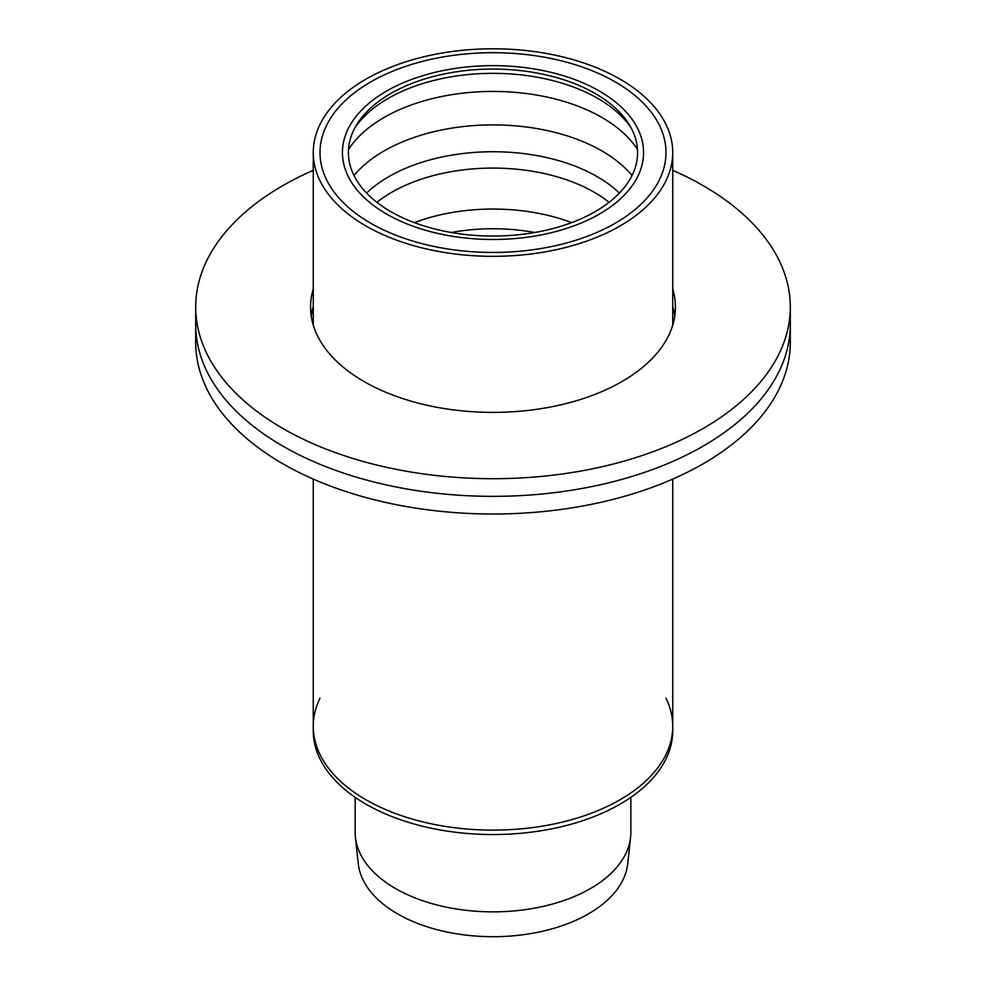 <?xml version="1.0" encoding="UTF-8"?>
<svg xmlns="http://www.w3.org/2000/svg" width="986" height="986" viewBox="0 0 986 986"><rect width="100%" height="100%" fill="white"/><g stroke="black" fill="none" stroke-linecap="round" stroke-linejoin="round"><path stroke-width="1.48" d="M630.843 797.354L630.843 832.27A137.843 79.583 180 0 1 630.584 837.2A137.843 79.583 180 0 1 493 911.853A137.843 79.583 180 0 1 355.416 837.2A137.843 79.583 180 0 1 355.157 832.27L355.157 797.354M630.584 837.2L627.749 863.576A135.008 77.943 180 0 1 493 936.7A135.008 77.943 180 0 1 358.251 863.576L355.416 837.2M595.248 93.534A144.597 83.49 180 0 1 629.512 125.037A144.597 83.49 180 0 1 493 236.048A144.597 83.49 180 0 1 356.488 125.037A144.597 83.49 180 0 1 595.248 93.534M599.463 91.094A150.562 86.928 180 0 1 635.144 123.903A150.562 86.928 180 0 1 493 239.487A150.562 86.928 180 0 1 350.856 123.903A150.562 86.928 180 0 1 599.463 91.094M313.265 306.646A182.435 105.329 0 0 0 311.206 315.877A182.435 105.329 180 0 1 313.265 306.646M674.794 315.877A182.435 105.329 0 0 0 672.735 306.646A182.435 105.329 180 0 1 674.794 315.877M672.735 288.984A182.435 105.329 180 0 1 675.435 307.053A182.435 105.329 180 0 1 493 412.382A182.435 105.329 180 0 1 310.565 307.053A182.435 105.329 180 0 1 313.265 288.984M790.304 307.053L790.304 324.702A297.304 171.65 180 0 1 493 496.352A297.304 171.65 180 0 1 195.696 324.702A297.304 171.65 0 0 0 493 496.352A297.304 171.65 0 0 0 790.304 324.702L790.304 342.364A297.304 171.65 180 0 1 493 514.014A297.304 171.65 180 0 1 195.696 342.364L195.696 307.053A297.304 171.65 0 0 0 493 478.703A297.304 171.65 0 0 0 790.304 307.053A297.304 171.65 0 0 0 703.228 185.676A297.304 171.65 0 0 0 672.735 170.319M313.265 170.319A297.304 171.65 0 0 0 195.696 307.053M615.313 81.949A172.981 99.869 180 0 1 665.981 152.571A172.981 99.869 180 0 1 493 252.441A172.981 99.869 180 0 1 320.019 152.571A172.981 99.869 180 0 1 426.802 60.306A172.981 99.869 180 0 1 615.313 81.949A172.981 99.869 180 0 1 665.981 152.571A172.981 99.869 180 0 1 493 252.441A172.981 99.869 180 0 1 320.019 152.571A172.981 99.869 180 0 1 426.802 60.306A172.981 99.869 180 0 1 615.313 81.949M672.735 479.085L672.735 726.349A179.735 103.764 180 0 1 493 830.126A179.735 103.764 180 0 1 313.265 726.349A179.735 103.764 0 0 0 493 830.126A179.735 103.764 0 0 0 672.735 726.349A179.735 103.764 0 0 0 665.981 698.162M620.095 79.188A179.735 103.764 0 0 0 424.214 56.695A179.735 103.764 0 0 0 313.265 152.571A179.735 103.764 0 0 0 493 256.335A179.735 103.764 0 0 0 672.735 152.571A179.735 103.764 0 0 0 620.095 79.188M320.019 698.162A179.735 103.764 0 0 0 313.265 726.349L313.265 730.762A179.735 103.764 0 0 0 493 834.538A179.735 103.764 0 0 0 672.735 730.762L672.735 726.349M451.28 232.499A137.14 79.176 180 0 1 534.72 232.499M414.366 222.626A143.253 82.701 180 0 1 571.634 222.626M376.899 202.327A143.253 82.701 180 0 1 391.713 192.295A143.253 82.701 180 0 1 594.287 192.295A143.253 82.701 180 0 1 609.101 202.327M366.582 193.096A147.345 85.067 180 0 1 388.817 176.642A147.345 85.067 180 0 1 619.418 193.096M353.974 175.52A154.062 88.95 180 0 1 384.059 150.944A154.062 88.95 180 0 1 601.941 150.944A154.062 88.95 180 0 1 632.026 175.52M348.489 149.539A154.062 88.95 180 0 1 384.059 117.482A154.062 88.95 180 0 1 601.941 117.482A154.062 88.95 180 0 1 637.511 149.539M354.874 127.872A148.233 85.585 180 0 1 388.176 98.415A148.233 85.585 180 0 1 597.824 98.415A148.233 85.585 180 0 1 631.126 127.872M313.265 152.571L313.265 325.109M313.265 479.085L313.265 726.349M672.735 152.571L672.735 325.109"/></g></svg>
